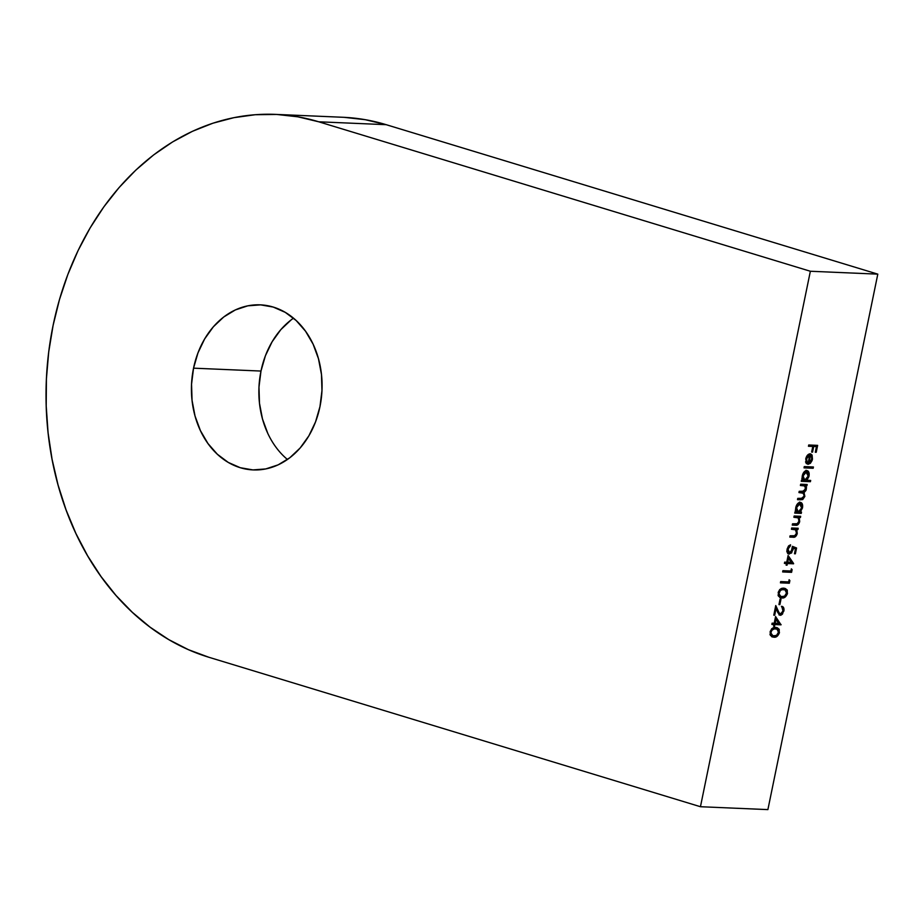 <?xml version="1.0" encoding="UTF-8"?>
<svg xmlns="http://www.w3.org/2000/svg" width="924" height="924" viewBox="0 0 924 924"><rect width="100%" height="100%" fill="white"/><g stroke="black" fill="none" stroke-linecap="round" stroke-linejoin="round"><path stroke-width="1.39" d="M193.543 368.168A82.617 65.292 92.5 0 1 260.291 304.851A82.617 65.292 92.5 0 1 319.97 406.606L315.534 421.91L308.847 435.874L300.15 447.99L289.79 457.773L278.159 464.853L265.708 468.942L252.922 469.912L240.263 467.706L228.251 462.416L217.336 454.238L207.935 443.497L200.404 430.596L195.033 416.031L192.053 400.369L191.545 384.211L193.543 368.168L197.979 352.876L204.666 338.9L213.363 326.784L223.724 317.001L235.343 309.933L247.794 305.832L260.591 304.862L273.238 307.068L285.262 312.358L296.177 320.536L305.578 331.277L313.109 344.178L318.468 358.743L321.46 374.405L321.968 390.563L319.97 406.606A82.617 65.292 92.5 0 1 253.222 469.923A82.617 65.292 92.5 0 1 193.543 368.168L260.984 371.055L193.543 368.168M293.497 318.179A82.617 65.292 -87.5 0 0 260.984 371.055L265.407 355.763L272.106 341.788L280.792 329.672L291.152 319.889M344.005 117.325L365.257 119.693L386.174 124.682L877.8 274.139L767.89 809.609L700.45 806.721L810.36 271.252L318.734 121.795L386.174 124.682A275.387 217.625 -87.5 0 0 343 117.279L275.56 114.391A275.387 217.625 92.5 0 1 318.734 121.795L810.36 271.252L700.45 806.721L767.89 809.609L877.8 274.139L810.36 271.252L877.8 274.139L386.174 124.682L318.734 121.795L297.817 116.805L276.576 114.437L255.209 114.726L233.922 117.66L212.924 123.204L192.411 131.323L172.592 141.926L153.65 154.909L135.77 170.155L119.127 187.514L103.869 206.826L90.148 227.882L78.101 250.508L67.856 274.463L59.483 299.538L53.084 325.467A275.387 217.625 92.5 0 1 275.56 114.391M804.019 467.867L804.284 466.597L813.432 466.99L813.166 468.26L804.019 467.867L813.166 468.26L813.432 466.99L804.284 466.597L804.019 467.867M806.779 480.261L810.671 480.434L810.406 481.704L801.258 481.312L801.524 480.041L802.644 480.087L802.101 477.003L802.944 473.746L806.086 470.616L807.992 471.021L808.823 472.268L808.87 476.749L806.779 480.261L809.02 476.137C809.505 472.845 808.766 470.974 806.779 470.547C804.642 470.766 803.141 472.522 802.275 475.802L802.644 480.087L801.524 480.041L801.258 481.312L810.406 481.704L810.671 480.434L806.779 480.261M793.878 517.278L794.143 516.008L800.658 516.285L800.403 517.556L799.225 517.498L799.41 522.545L797.412 524.994L792.272 525.086L792.538 523.816L797.424 523.735L798.948 521.24L798.255 517.856L793.878 517.278L797.943 517.648L799.699 521.494L799.225 517.498L800.403 517.556L800.658 516.285L794.143 516.008L793.878 517.278M791.418 529.267L791.683 527.985L798.197 528.274L797.932 529.544L796.765 529.487L796.95 534.534L794.34 537.156L789.812 537.075L790.078 535.804L794.963 535.724L796.488 533.229L795.795 529.845L791.418 529.267L795.483 529.637L796.488 533.229L794.652 535.839L790.078 535.804L789.812 537.075L793.139 537.214C794.998 537.56 796.373 536.324 797.239 533.483L796.765 529.487L797.932 529.544L798.197 528.274L791.683 527.985L791.418 529.267M792.411 546.35L796.569 547.99L795.379 553.799L794.467 553.765L795.449 548.948L793.266 548.082L791.591 552.956L788.576 553.95L787.294 552.61L787.133 549.018L788.461 546.107L790.54 544.802L788.172 548.579L788.16 551.709L789.558 552.818L791.221 551.882L792.411 546.35L792.226 549.491L793.092 549.757L793.266 548.082L795.449 548.948L794.467 553.765L795.379 553.799L796.569 547.99L795.171 547.562L794.929 548.74L795.171 547.562L796.569 547.99L792.411 546.35M786.728 562.231L788.103 555.509L793.612 563.548L787.387 563.536L787.052 565.176L786.128 565.13L786.463 563.501L784.407 563.409L784.672 562.139L786.728 562.231L784.672 562.139L784.407 563.409L786.463 563.501L786.128 565.13L787.052 565.176L787.387 563.536L793.554 563.802L788.103 555.509L786.728 562.231M778.955 604.585L780.075 599.133L780.988 599.179L779.868 604.619L778.955 604.585L779.868 604.619L780.988 599.179L780.075 599.133L778.955 604.585M780.503 613.998L777.049 610.81L778.32 611.203L775.756 605.543L773.781 615.176L774.693 615.211L773.827 614.945L774.693 615.211L776.056 608.616L775.178 608.362L776.056 608.616L777.708 612.266L780.318 615.269L779.486 615.014L780.318 615.269L783.852 611.111L782.975 610.845L783.852 611.111C784.257 608.258 783.587 606.664 781.819 606.352L782.951 611.007L780.503 613.998L782.004 613.12L782.951 611.007L781.819 606.352L783.656 607.773L784.002 609.297L782.478 614.114L780.861 615.222L779.44 614.991L776.056 608.616L774.693 615.211L773.781 615.176L775.756 605.543L779.198 612.993L780.503 613.998L777.789 612.566M774.197 623.25L775.582 616.539L781.034 624.832L774.855 624.566L774.52 626.195L773.607 626.16L773.942 624.532L771.875 624.439L772.141 623.169L774.197 623.25L772.141 623.169L771.875 624.439L773.942 624.532L773.607 626.16L774.52 626.195L774.855 624.566L781.034 624.832L775.582 616.539L774.197 623.25M773.769 637.167L770.373 635.4L770.258 631.369L772.984 627.974L777.269 627.754L779.209 629.302L779.244 633.286L777.015 636.37L773.769 637.167C776.241 637.629 778.135 636.059 779.463 632.478L777.431 627.8L775.744 627.535C773.296 627.015 771.413 628.528 770.085 632.074L772.256 636.925L773.769 637.167M781.819 597.932L778.435 596.165L778.562 591.452L781.034 588.75L785.319 588.519L787.271 590.066L787.306 594.051L785.077 597.135L781.819 597.932C784.291 598.394 786.185 596.823 787.514 593.243L785.481 588.565L783.795 588.299C781.346 587.779 779.463 589.293 778.135 592.838L780.306 597.701L781.819 597.932M788.68 581.912L789.131 579.741L789.881 580.607L789.339 583.229L780.422 582.848L780.676 581.577L788.68 581.912L780.676 581.577L780.422 582.848L789.339 583.229L789.881 580.607L789.131 579.741L788.68 581.912M790.921 571.02L791.371 568.837L792.111 569.704L791.579 572.326L782.651 571.944L782.917 570.674L790.921 571.02L782.917 570.674L782.651 571.944L791.579 572.326L792.111 569.704L791.371 568.837L790.921 571.02M800.311 512.058L801.512 512.104L801.258 513.374L794.732 513.097L794.998 511.827L796.13 511.873L795.576 508.789L796.419 505.532L799.572 502.402L801.466 502.806L802.298 504.054L802.494 507.923L800.311 512.058L802.494 507.923C802.991 504.631 802.24 502.76 800.253 502.333C798.117 502.552 796.615 504.308 795.749 507.588L796.13 511.873L794.998 511.827L794.732 513.097L801.258 513.374L801.512 512.104L800.311 512.058M800.403 485.493L800.669 484.211L807.183 484.499L806.918 485.77L805.786 485.724L806.456 487.71L805.971 490.436L804.053 492.573L804.85 496.431L802.69 499.595L797.493 499.653L797.759 498.382L802.933 498.267L804.088 496.176L803.557 493.289L798.948 492.573L799.214 491.302L804.261 491.222L805.589 487.479L804.665 485.932L800.403 485.493L804.284 485.781L806.306 489.339L805.786 485.724L806.918 485.77L807.183 484.499L800.669 484.211L800.403 485.493M809.759 455.105L807.045 457.322L806.433 460.083L807.172 462.647L806.56 463.767L805.971 462.901L806.005 457.865L808.812 454.158L810.741 453.938L812.104 455.128L812.161 460.418L810.348 463.34L807.853 464.368L809.759 455.105L807.853 464.368L810.348 463.34L812.485 459.228L812.104 455.128L810.175 453.846C808.05 453.996 806.583 455.682 805.74 458.905L806.56 463.767L807.172 462.647L806.583 458.778L805.82 458.547L806.583 458.778L809.759 455.105L808.35 454.677L809.759 455.105M808.454 446.257L808.719 444.987L817.636 445.368L816.227 452.263L815.303 452.229L816.458 446.592L813.721 446.477L812.566 452.113L811.642 452.067L812.808 446.442L808.454 446.257L812.808 446.442L811.642 452.067L812.566 452.113L813.721 446.477L816.458 446.592L815.303 452.229L816.227 452.263L817.636 445.368L808.719 444.987L808.454 446.257M208.824 657.253A275.387 217.625 92.5 0 1 53.084 325.467L48.706 352.021L46.408 378.932L46.2 405.948L48.083 432.802L52.056 459.24L58.062 485.008L66.043 509.852L75.93 533.541L87.63 555.844L101.028 576.541L115.985 595.449L132.375 612.358L150.023 627.13L168.769 639.616L188.438 649.688L208.824 657.253L700.45 806.721L208.824 657.253M267.833 433.483L262.474 418.918L259.482 403.257L258.974 387.098L260.984 371.055A82.617 65.292 -87.5 0 0 287.445 459.494M776.622 627.615L778.112 629.798M778.586 632.201L779.463 632.478L778.586 632.201M771.586 636.659L776.091 635.596L771.621 636.671M773.157 636.728L773.966 636.624M778.193 630.815L777.835 628.921L775.86 627.327M777.835 628.921L777.223 628.066M770.986 635.111L769.935 634.28M771.563 628.817L776.98 629.025L778.539 632.478C777.431 635.158 775.929 636.301 774.035 635.885L770.489 634.834L772.822 635.7L770.119 631.889L770.986 632.155C772.094 629.44 773.584 628.332 775.479 628.805L772.002 628.609M775.271 628.528L776.379 629.025M776.98 629.025L774.081 628.378M770.039 634.43L773.469 635.839L776.564 635.365L778.609 631.993L777.257 629.14L774.243 628.851L771.759 630.364L770.893 632.975L771.898 635.262M775.328 617.786L779.683 624.15L781.08 624.566L779.625 624.405L781.034 624.832L773.4 624.358L779.625 624.405L775.328 617.786M773.654 625.941L774.52 626.195L773.654 625.941M772.533 624.104L773.942 624.532L772.533 624.104M775.12 623.296L775.987 619.068L775.109 618.803L778.99 623.457L774.243 623.03L778.99 623.457L775.987 619.068L775.12 623.296M781.773 606.583L782.501 608.107M780.792 613.975L779.232 614.83M775.386 607.391L775.929 608.581L775.386 607.391M777.985 612.878L778.782 613.513M781.485 606.317L782.593 608.87M781.069 613.686L778.909 614.841M779.001 604.365L779.868 604.619L779.001 604.365M784.672 588.38L786.162 590.563M786.636 592.977L787.514 593.243L786.636 592.977M779.637 597.435L784.141 596.361L779.671 597.435M781.207 597.493L782.016 597.389M786.255 591.579L785.885 589.685L783.922 588.091M785.885 589.685L785.273 588.831M779.036 595.876L777.985 595.044M779.613 589.593L785.03 589.801L786.59 593.243C785.492 595.922 783.979 597.066 782.085 596.661L778.551 595.599L780.872 596.465L778.181 592.654L779.048 592.919C780.145 590.217 781.646 589.096 783.54 589.57L780.064 589.385M783.321 589.293L784.43 589.789M785.03 589.801L782.131 589.142M778.1 595.195L781.519 596.604L784.615 596.13L786.659 592.758L785.319 589.905L782.293 589.616L780.387 590.471L778.944 593.751L779.948 596.026M789.004 580.341L789.881 580.607L789.004 580.341M788.126 581.889L787.941 582.801L789.339 583.229L780.491 582.478L787.941 582.801L788.126 581.889M791.244 569.45L792.111 569.704L791.244 569.45M790.355 570.997L790.17 571.898L791.579 572.326L782.732 571.586L790.17 571.898L790.355 570.997M787.849 556.756L792.203 563.12L793.612 563.548L792.157 563.374L793.554 563.802L785.931 563.34L792.157 563.374L787.849 556.756M786.174 564.911L787.052 565.176L786.174 564.911M785.065 563.074L786.463 563.501L785.065 563.074M787.641 562.266L788.507 558.038L787.641 557.773L791.521 562.427L786.774 562L791.521 562.427L788.507 558.038L787.641 562.266M794.513 553.534L795.379 553.799L794.513 553.534M792.422 547.817L793.266 548.082L792.422 547.817M789.558 552.818L788.033 549.122L787.167 548.868L788.033 549.122L790.274 546.072L788.888 545.645L790.274 546.072L790.54 544.802L787.133 549.018C786.647 552.09 787.364 553.788 789.258 554.088L788.253 553.788L789.258 554.088L793.092 549.757L792.226 549.491L789.558 552.818L787.04 551.79M789.928 552.795L788.08 553.661M792.411 546.477L795.171 547.562L792.411 546.477M788.149 552.39L786.763 551.282M787.86 553.661L790.182 552.529M795.737 529.856L795.356 529.059L796.534 529.117L796.719 528.205L796.534 529.117L797.932 529.544L795.356 529.059L796.765 529.487L795.356 529.059L795.703 529.775M796.476 533.252L797.239 533.483L796.476 533.252M794.455 535.897L791.741 536.786L793.139 537.214L789.893 536.705L792.931 536.729L794.79 535.493M794.397 529.417L795.483 529.637M792.365 528.932L793.774 529.36L792.365 528.932M798.197 517.867L797.816 517.07L798.994 517.128L799.179 516.216L798.994 517.128L800.403 517.556L797.816 517.07L799.225 517.498L797.816 517.07L798.163 517.787M795.61 525.225C797.458 525.583 798.833 524.335 799.699 521.494L798.948 521.263L797.112 523.862L792.538 523.816L792.272 525.086L795.61 525.225M796.915 523.908L792.353 524.716L795.391 524.74L797.25 523.504M796.835 517.417L797.943 517.648M796.546 517.221L793.959 516.909L796.546 517.221M795.391 524.74L796.003 524.566M800.045 511.977L799.849 512.947L801.258 513.374L794.813 512.728L799.849 512.947L800.045 511.977M800.022 502.344L801.073 504.134L799.491 502.032M801.72 507.692L802.494 507.923L801.72 507.692M796.338 511.446L795.252 510.244M799.283 503.395L801.686 507.9L798.244 511.965L796.546 507.669L799.976 503.615L798.867 503.222M798.244 511.965L800.346 510.833L801.593 508.316L801.558 504.931L800.403 503.684L798.925 503.903L796.546 507.669L795.783 507.438L796.546 507.669L796.65 510.672L798.244 511.965L795.795 511.099M799.976 503.615L798.948 503.245M804.896 486.347L804.388 485.296L805.52 485.343L805.705 484.43L805.52 485.343L806.918 485.77L804.388 485.296L805.786 485.724L804.388 485.296L805.012 486.763M805.439 486.902L806.409 487.191L805.439 486.902M804.053 492.573L806.306 489.339L805.543 489.108L802.529 491.441L799.214 491.302L798.948 492.573L802.829 492.873L804.85 496.431L804.053 492.573L802.644 492.146L804.053 492.573M803.73 491.395L802.644 492.146L803.222 493.035M801.027 499.803L804.85 496.431L804.088 496.2L801.293 498.533L797.759 498.382L797.493 499.653L801.027 499.803M802.24 498.51L797.574 499.295L800.727 499.318L802.459 498.244M802.829 492.873L799.029 492.203L802.159 492.862M804.284 485.781L802.771 485.319M799.618 499.376L800.727 499.318M803.464 493.739L802.644 492.146L804.053 490.991M809.193 480.364L809.008 481.277L810.406 481.704L801.339 480.942L809.008 481.277L809.193 480.364M806.548 470.559L807.588 472.349L806.017 470.247M808.246 475.906L809.02 476.137L808.246 475.906M802.864 479.66L801.778 478.459M805.809 471.61L808.211 476.114L804.769 480.18L803.072 475.883L806.502 471.829L805.381 471.436M804.769 480.18L806.86 479.048L808.119 476.53L808.084 473.146L806.929 471.898L805.439 472.118L803.072 475.883L802.309 475.652L803.072 475.883L803.175 478.886L804.769 480.18L802.321 479.313M806.502 471.829L805.474 471.459M811.953 466.932L811.769 467.833L813.166 468.26L804.099 467.509L811.769 467.833L811.953 466.932M805.705 462.127L807.172 462.647L805.532 461.885M809.978 453.846L812.104 455.128L810.694 454.7L811.11 455.728M811.722 458.997L812.485 459.228L811.722 458.997M809.239 463.005L810.348 463.34L809.239 463.005M808.754 463.086L808.015 463.582M809.863 453.765L811.249 456.525M808.939 462.912L807.692 463.721M809.124 454.851L810.533 455.278L809.124 454.851M808.916 463.132L810.533 455.278L811.607 456.56L811.676 459.251L808.916 463.132L808.154 462.901L809.817 462.67L811.503 459.933L811.757 457.161L810.533 455.278L808.916 463.132M816.158 445.299L815.927 446.431L816.158 445.299M815.349 451.998L816.227 452.263L815.349 451.998M815.06 446.165L812.265 446.28L815.06 446.165M811.688 451.848L812.566 452.113L811.688 451.848M811.399 446.015L808.535 445.888L811.399 446.015"/></g></svg>
